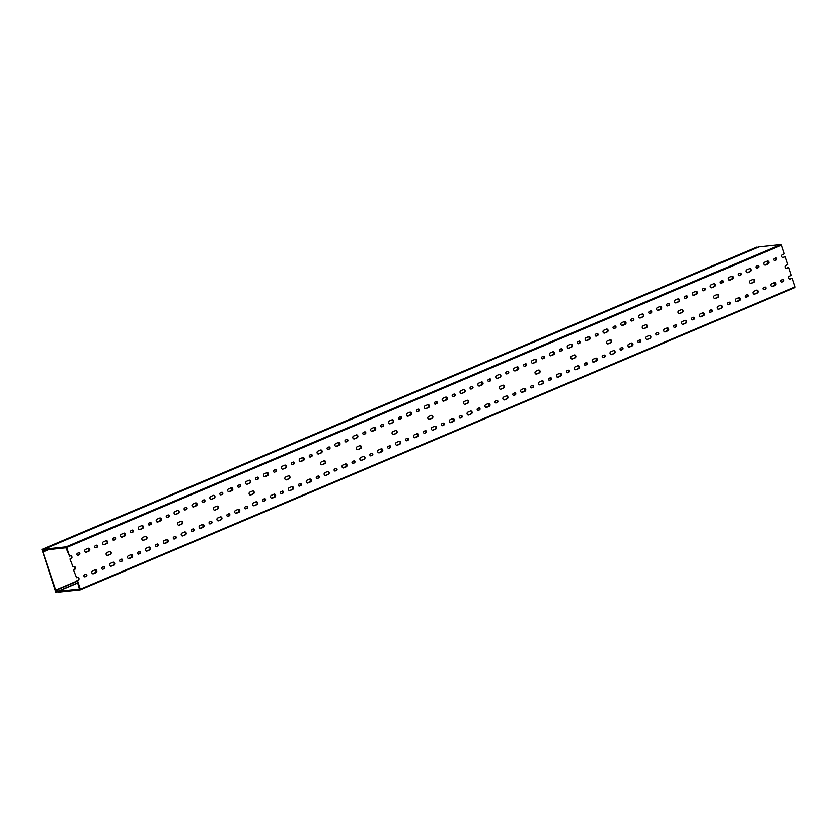 <?xml version="1.0" encoding="UTF-8"?>
<svg xmlns="http://www.w3.org/2000/svg" width="837" height="837" viewBox="0 0 837 837"><rect width="100%" height="100%" fill="white"/><g stroke="black" fill="none" stroke-linecap="round" stroke-linejoin="round"><path stroke-width="1.26" d="M56.236 591.874L42.164 549.846L43.461 550.61M55.943 592L56.79 591.905L56.518 590.985L57.544 591.885L55.765 592.24L41.881 549.438L758.353 246.946L41.902 549.428L756.732 247.114M43.911 549.553L43.388 550.673M141.945 539.394A1.486 1.245 -96 0 1 142.656 537.511L145.335 536.371A1.486 1.245 -96 0 1 146.245 539.174L143.566 540.304A1.486 1.245 -96 0 1 141.945 539.394M177.685 524.286A1.486 1.245 -96 0 1 178.396 522.393L181.074 521.263A1.486 1.245 -96 0 1 181.985 524.056L179.306 525.186A1.486 1.245 -96 0 1 177.685 524.286M213.435 509.168A1.486 1.245 -96 0 1 214.136 507.274L216.814 506.144A1.486 1.245 -96 0 1 217.725 508.938L215.046 510.068A1.486 1.245 -96 0 1 213.435 509.168M249.175 494.05A1.486 1.245 -96 0 1 249.876 492.156L252.554 491.026A1.486 1.245 -96 0 1 253.475 493.82L250.786 494.96A1.486 1.245 -96 0 1 249.175 494.05M284.915 478.931A1.486 1.245 -96 0 1 285.616 477.048L288.294 475.908A1.486 1.245 -96 0 1 289.215 478.712L286.536 479.842A1.486 1.245 -96 0 1 284.915 478.931M320.655 463.813A1.486 1.245 -96 0 1 321.356 461.93L324.045 460.8A1.486 1.245 -96 0 1 324.955 463.593L322.276 464.723A1.486 1.245 -96 0 1 320.655 463.813M356.395 448.705A1.486 1.245 -96 0 1 357.106 446.812L359.784 445.682A1.486 1.245 -96 0 1 360.695 448.475L358.016 449.605A1.486 1.245 -96 0 1 356.395 448.705M392.135 433.587A1.486 1.245 -96 0 1 392.846 431.693L395.524 430.563A1.486 1.245 -96 0 1 396.435 433.357L393.756 434.497A1.486 1.245 -96 0 1 392.135 433.587M427.874 418.469A1.486 1.245 -96 0 1 428.586 416.585L431.264 415.445A1.486 1.245 -96 0 1 432.174 418.238L429.496 419.379A1.486 1.245 -96 0 1 427.874 418.469M463.625 403.35A1.486 1.245 -96 0 1 464.326 401.467L467.004 400.327A1.486 1.245 -96 0 1 467.925 403.131L465.236 404.261A1.486 1.245 -96 0 1 463.625 403.35M499.365 388.242A1.486 1.245 -96 0 1 500.066 386.349L502.744 385.219A1.486 1.245 -96 0 1 503.665 388.012L500.976 389.142A1.486 1.245 -96 0 1 499.365 388.242M535.105 373.124A1.486 1.245 -96 0 1 535.806 371.23L538.494 370.1A1.486 1.245 -96 0 1 539.405 372.894L536.726 374.024A1.486 1.245 -96 0 1 535.105 373.124M570.844 358.006A1.486 1.245 -96 0 1 571.545 356.123L574.234 354.982A1.486 1.245 -96 0 1 575.145 357.776L572.466 358.916A1.486 1.245 -96 0 1 570.844 358.006M606.584 342.888A1.486 1.245 -96 0 1 607.296 341.004L609.974 339.864A1.486 1.245 -96 0 1 610.884 342.668L608.206 343.798A1.486 1.245 -96 0 1 606.584 342.888M642.324 327.78A1.486 1.245 -96 0 1 643.036 325.886L645.714 324.756A1.486 1.245 -96 0 1 646.624 327.549L643.946 328.679A1.486 1.245 -96 0 1 642.324 327.78M678.075 312.661A1.486 1.245 -96 0 1 678.776 310.768L681.454 309.638A1.486 1.245 -96 0 1 682.364 312.431L679.686 313.561A1.486 1.245 -96 0 1 678.075 312.661M713.815 297.543A1.486 1.245 -96 0 1 714.516 295.649L717.194 294.519A1.486 1.245 -96 0 1 718.115 297.313L715.426 298.453A1.486 1.245 -96 0 1 713.815 297.543M749.554 282.425A1.486 1.245 -96 0 1 750.255 280.541L752.934 279.401A1.486 1.245 -96 0 1 753.855 282.205L751.176 283.335A1.486 1.245 -96 0 1 749.554 282.425M80.321 589.206L77.475 580.491L78.28 580.156L76.983 580.543L79.442 589.06L58.109 591.32L56.194 589.97L55.702 590.681L56.393 591.947L56.372 590.838L58.234 592.198L80.216 589.876L80.321 589.206L795.15 286.882L792.304 278.177L790.431 278.972A1.486 1.245 84 0 1 789.511 276.179L791.394 275.383L788.789 267.421L786.916 268.217A1.486 1.245 -96 0 1 785.995 265.423L787.879 264.628L785.273 256.677L782.909 257.514A1.486 1.245 -96 0 1 782.846 257.545M106.205 554.512A1.486 1.245 -96 0 1 106.906 552.629L109.595 551.489A1.486 1.245 -96 0 1 110.505 554.282L107.827 555.423A1.486 1.245 -96 0 1 106.205 554.512M718.031 306.405A1.486 1.245 84 0 0 718.941 309.198L721.62 308.068A1.486 1.245 84 0 0 720.709 305.275L718.031 306.405M709.954 310.318A1.025 0.858 84 0 0 710.582 312.253L711.837 311.72A1.025 0.858 84 0 0 711.199 309.784L709.954 310.318M735.901 298.851A1.486 1.245 84 0 0 736.811 301.644L739.5 300.514A1.486 1.245 84 0 0 738.579 297.71L735.901 298.851M727.824 302.753A1.025 0.858 84 0 0 728.452 304.689L729.707 304.166A1.025 0.858 84 0 0 729.069 302.23L727.824 302.753M682.291 321.523A1.486 1.245 84 0 0 683.201 324.317L685.88 323.187A1.486 1.245 84 0 0 684.969 320.393L682.291 321.523M674.214 325.426A1.025 0.858 84 0 0 674.842 327.361L676.097 326.838A1.025 0.858 84 0 0 675.459 324.902L674.214 325.426M700.161 313.969A1.486 1.245 84 0 0 701.071 316.763L703.75 315.622A1.486 1.245 84 0 0 702.839 312.829L700.161 313.969M692.084 317.872A1.025 0.858 84 0 0 692.712 319.807L693.967 319.274A1.025 0.858 84 0 0 693.329 317.338L692.084 317.872M781.434 280.081A1.025 0.858 84 0 0 782.061 282.017L783.317 281.483A1.025 0.858 84 0 0 782.689 279.548L781.434 280.081M753.771 291.286A1.486 1.245 84 0 0 754.681 294.09L757.37 292.95A1.486 1.245 84 0 0 756.449 290.157L753.771 291.286M745.694 295.199A1.025 0.858 84 0 0 746.322 297.135L747.577 296.601A1.025 0.858 84 0 0 746.939 294.666L745.694 295.199M771.641 283.733A1.486 1.245 84 0 0 772.561 286.526L775.24 285.396A1.486 1.245 84 0 0 774.319 282.603L771.641 283.733M763.564 287.635A1.025 0.858 84 0 0 764.191 289.571L765.447 289.047A1.025 0.858 84 0 0 764.809 287.112L763.564 287.635M289.131 487.793A1.486 1.245 84 0 0 290.041 490.597L292.73 489.457A1.486 1.245 84 0 0 291.81 486.663L289.131 487.793M281.054 491.706A1.025 0.858 84 0 0 281.682 493.642L282.937 493.108A1.025 0.858 84 0 0 282.299 491.173L281.054 491.706M307.001 480.239A1.486 1.245 84 0 0 307.922 483.033L310.6 481.903A1.486 1.245 84 0 0 309.68 479.109L307.001 480.239M298.924 484.142A1.025 0.858 84 0 0 299.552 486.077L300.807 485.554A1.025 0.858 84 0 0 300.18 483.619L298.924 484.142M253.391 502.911A1.486 1.245 84 0 0 254.302 505.705L256.99 504.575A1.486 1.245 84 0 0 256.07 501.781L253.391 502.911M245.314 506.814A1.025 0.858 84 0 0 245.942 508.75L247.197 508.226A1.025 0.858 84 0 0 246.559 506.291L245.314 506.814M271.261 495.358A1.486 1.245 84 0 0 272.171 498.151L274.86 497.021A1.486 1.245 84 0 0 273.94 494.217L271.261 495.358M263.184 499.26A1.025 0.858 84 0 0 263.812 501.196L265.067 500.672A1.025 0.858 84 0 0 264.429 498.737L263.184 499.26M360.611 457.567A1.486 1.245 84 0 0 361.532 460.36L364.21 459.231A1.486 1.245 84 0 0 363.3 456.427L360.611 457.567M352.534 461.469A1.025 0.858 84 0 0 353.172 463.405L354.417 462.882A1.025 0.858 84 0 0 353.789 460.946L352.534 461.469M378.491 450.003A1.486 1.245 84 0 0 379.402 452.807L382.08 451.666A1.486 1.245 84 0 0 381.17 448.873L378.491 450.003M370.404 453.916A1.025 0.858 84 0 0 371.042 455.851L372.287 455.318A1.025 0.858 84 0 0 371.659 453.382L370.404 453.916M324.871 472.685A1.486 1.245 84 0 0 325.792 475.479L328.47 474.338A1.486 1.245 84 0 0 327.56 471.545L324.871 472.685M316.794 476.588A1.025 0.858 84 0 0 317.422 478.523L318.677 477.99A1.025 0.858 84 0 0 318.05 476.054L316.794 476.588M342.741 465.121A1.486 1.245 84 0 0 343.662 467.914L346.34 466.784A1.486 1.245 84 0 0 345.43 463.991L342.741 465.121M334.664 469.034A1.025 0.858 84 0 0 335.302 470.969L336.547 470.436A1.025 0.858 84 0 0 335.919 468.5L334.664 469.034M146.172 548.256A1.486 1.245 84 0 0 147.082 551.06L149.76 549.919A1.486 1.245 84 0 0 148.85 547.126L146.172 548.256M138.084 552.169A1.025 0.858 84 0 0 138.722 554.104L139.967 553.571A1.025 0.858 84 0 0 139.34 551.635L138.084 552.169M164.042 540.702A1.486 1.245 84 0 0 164.952 543.495L167.63 542.366A1.486 1.245 84 0 0 166.72 539.572L164.042 540.702M155.954 544.605A1.025 0.858 84 0 0 156.592 546.54L157.837 546.017A1.025 0.858 84 0 0 157.21 544.081L155.954 544.605M110.421 563.374A1.486 1.245 84 0 0 111.342 566.168L114.02 565.038A1.486 1.245 84 0 0 113.11 562.244L110.421 563.374M102.344 567.287A1.025 0.858 84 0 0 102.982 569.223L104.227 568.689A1.025 0.858 84 0 0 103.6 566.754L102.344 567.287M128.291 555.82A1.486 1.245 84 0 0 129.212 558.614L131.89 557.484A1.486 1.245 84 0 0 130.98 554.68L128.291 555.82M120.214 559.723A1.025 0.858 84 0 0 120.852 561.658L122.097 561.135A1.025 0.858 84 0 0 121.47 559.2L120.214 559.723M217.651 518.03A1.486 1.245 84 0 0 218.562 520.823L221.24 519.693A1.486 1.245 84 0 0 220.33 516.9L217.651 518.03M209.574 521.932A1.025 0.858 84 0 0 210.202 523.868L211.458 523.345A1.025 0.858 84 0 0 210.819 521.409L209.574 521.932M235.521 510.465A1.486 1.245 84 0 0 236.432 513.269L239.11 512.129A1.486 1.245 84 0 0 238.2 509.335L235.521 510.465M227.444 514.378A1.025 0.858 84 0 0 228.072 516.314L229.328 515.78A1.025 0.858 84 0 0 228.689 513.845L227.444 514.378M181.911 533.148A1.486 1.245 84 0 0 182.822 535.942L185.5 534.801A1.486 1.245 84 0 0 184.59 532.008L181.911 533.148M173.824 537.051A1.025 0.858 84 0 0 174.462 538.986L175.707 538.453A1.025 0.858 84 0 0 175.079 536.517L173.824 537.051M199.781 525.584A1.486 1.245 84 0 0 200.692 528.377L203.37 527.247A1.486 1.245 84 0 0 202.46 524.454L199.781 525.584M191.694 529.497A1.025 0.858 84 0 0 192.332 531.432L193.588 530.899A1.025 0.858 84 0 0 192.949 528.963L191.694 529.497M575.061 366.868A1.486 1.245 84 0 0 575.982 369.661L578.66 368.531A1.486 1.245 84 0 0 577.75 365.738L575.061 366.868M566.984 370.781A1.025 0.858 84 0 0 567.622 372.716L568.867 372.183A1.025 0.858 84 0 0 568.239 370.247L566.984 370.781M592.931 359.314A1.486 1.245 84 0 0 593.851 362.107L596.53 360.977A1.486 1.245 84 0 0 595.62 358.173L592.931 359.314M584.854 363.216A1.025 0.858 84 0 0 585.492 365.152L586.737 364.629A1.025 0.858 84 0 0 586.109 362.693L584.854 363.216M539.321 381.986A1.486 1.245 84 0 0 540.242 384.779L542.92 383.649A1.486 1.245 84 0 0 541.999 380.856L539.321 381.986M531.244 385.888A1.025 0.858 84 0 0 531.872 387.824L533.127 387.301A1.025 0.858 84 0 0 532.489 385.365L531.244 385.888M557.191 374.432A1.486 1.245 84 0 0 558.112 377.225L560.79 376.085A1.486 1.245 84 0 0 559.869 373.292L557.191 374.432M549.114 378.334A1.025 0.858 84 0 0 549.742 380.27L550.997 379.736A1.025 0.858 84 0 0 550.369 377.801L549.114 378.334M646.551 336.641A1.486 1.245 84 0 0 647.461 339.435L650.14 338.294A1.486 1.245 84 0 0 649.23 335.501L646.551 336.641M638.464 340.544A1.025 0.858 84 0 0 639.102 342.479L640.347 341.946A1.025 0.858 84 0 0 639.719 340.01L638.464 340.544M664.421 329.077A1.486 1.245 84 0 0 665.331 331.87L668.01 330.741A1.486 1.245 84 0 0 667.099 327.947L664.421 329.077M656.334 332.99A1.025 0.858 84 0 0 656.972 334.926L658.217 334.392A1.025 0.858 84 0 0 657.589 332.456L656.334 332.99M610.801 351.749A1.486 1.245 84 0 0 611.721 354.553L614.4 353.413A1.486 1.245 84 0 0 613.49 350.619L610.801 351.749M602.724 355.662A1.025 0.858 84 0 0 603.362 357.598L604.607 357.064A1.025 0.858 84 0 0 603.979 355.129L602.724 355.662M628.681 344.195A1.486 1.245 84 0 0 629.591 346.989L632.27 345.859A1.486 1.245 84 0 0 631.36 343.065L628.681 344.195M620.594 348.098A1.025 0.858 84 0 0 621.232 350.033L622.477 349.51A1.025 0.858 84 0 0 621.849 347.575L620.594 348.098M432.101 427.33A1.486 1.245 84 0 0 433.011 430.124L435.69 428.994A1.486 1.245 84 0 0 434.78 426.2L432.101 427.33M424.014 431.243A1.025 0.858 84 0 0 424.652 433.179L425.897 432.645A1.025 0.858 84 0 0 425.269 430.71L424.014 431.243M449.971 419.776A1.486 1.245 84 0 0 450.881 422.57L453.56 421.44A1.486 1.245 84 0 0 452.65 418.646L449.971 419.776M441.894 423.679A1.025 0.858 84 0 0 442.522 425.614L443.777 425.091A1.025 0.858 84 0 0 443.139 423.156L441.894 423.679M396.361 442.449A1.486 1.245 84 0 0 397.272 445.242L399.95 444.112A1.486 1.245 84 0 0 399.04 441.319L396.361 442.449M388.274 446.351A1.025 0.858 84 0 0 388.912 448.287L390.157 447.764A1.025 0.858 84 0 0 389.529 445.828L388.274 446.351M414.231 434.895A1.486 1.245 84 0 0 415.142 437.688L417.82 436.548A1.486 1.245 84 0 0 416.91 433.754L414.231 434.895M406.144 438.797A1.025 0.858 84 0 0 406.782 440.733L408.027 440.199A1.025 0.858 84 0 0 407.399 438.264L406.144 438.797M503.581 397.104A1.486 1.245 84 0 0 504.491 399.898L507.18 398.768A1.486 1.245 84 0 0 506.259 395.964L503.581 397.104M495.504 401.007A1.025 0.858 84 0 0 496.132 402.942L497.387 402.419A1.025 0.858 84 0 0 496.749 400.484L495.504 401.007M521.451 389.54A1.486 1.245 84 0 0 522.361 392.344L525.05 391.203A1.486 1.245 84 0 0 524.129 388.41L521.451 389.54M513.374 393.453A1.025 0.858 84 0 0 514.002 395.388L515.257 394.855A1.025 0.858 84 0 0 514.619 392.919L513.374 393.453M467.841 412.212A1.486 1.245 84 0 0 468.751 415.016L471.43 413.876A1.486 1.245 84 0 0 470.52 411.082L467.841 412.212M459.764 416.125A1.025 0.858 84 0 0 460.392 418.061L461.647 417.527A1.025 0.858 84 0 0 461.009 415.591L459.764 416.125M485.711 404.658A1.486 1.245 84 0 0 486.621 407.452L489.31 406.322A1.486 1.245 84 0 0 488.389 403.528L485.711 404.658M477.634 408.571A1.025 0.858 84 0 0 478.262 410.496L479.517 409.973A1.025 0.858 84 0 0 478.879 408.037L477.634 408.571M84.474 574.841A1.025 0.858 84 0 0 85.102 576.777L86.357 576.243A1.025 0.858 84 0 0 85.73 574.308L84.474 574.841M92.551 570.939A1.486 1.245 84 0 0 93.472 573.732L96.15 572.592A1.486 1.245 84 0 0 95.24 569.798L92.551 570.939M130.572 531.966A1.025 0.858 -96 0 1 131.053 530.668L132.309 530.135A1.025 0.858 -96 0 1 132.445 532.123L131.691 532.594A1.025 0.858 -96 0 1 130.572 531.966M120.559 536.203A1.486 1.245 -96 0 1 121.271 534.309L123.949 533.179A1.486 1.245 -96 0 1 124.859 535.973L122.181 537.113A1.486 1.245 -96 0 1 120.559 536.203M112.702 539.53A1.025 0.858 -96 0 1 113.183 538.222L114.439 537.689A1.025 0.858 -96 0 1 115.067 539.624L113.822 540.158A1.025 0.858 -96 0 1 112.702 539.53M94.832 547.084A1.025 0.858 -96 0 1 95.313 545.776L96.569 545.253A1.025 0.858 -96 0 1 97.197 547.189L95.952 547.712A1.025 0.858 -96 0 1 94.832 547.084M102.689 543.757A1.486 1.245 -96 0 1 103.401 541.874L106.079 540.744A1.486 1.245 -96 0 1 106.99 543.537L104.311 544.667A1.486 1.245 -96 0 1 102.689 543.757M138.429 528.649A1.486 1.245 -96 0 1 139.141 526.755L141.819 525.626A1.486 1.245 -96 0 1 142.729 528.419L140.051 529.549A1.486 1.245 -96 0 1 138.429 528.649M148.442 524.412A1.025 0.858 -96 0 1 148.934 523.104L150.179 522.581A1.025 0.858 -96 0 1 150.817 524.517L149.561 525.04A1.025 0.858 -96 0 1 148.442 524.412M156.299 521.085A1.486 1.245 -96 0 1 157.011 519.202L159.689 518.061A1.486 1.245 -96 0 1 160.599 520.865L157.921 521.995A1.486 1.245 -96 0 1 156.299 521.085M168.049 515.017A1.025 0.858 -96 0 1 168.687 516.952L167.431 517.486A1.025 0.858 -96 0 1 166.804 515.55L168.049 515.017A1.025 0.858 -96 0 1 168.185 517.004L166.971 517.517M174.18 513.531A1.486 1.245 -96 0 1 174.881 511.637L177.559 510.507A1.486 1.245 -96 0 1 178.469 513.301L175.791 514.441A1.486 1.245 -96 0 1 174.18 513.531M184.182 509.294A1.025 0.858 -96 0 1 184.674 507.986L185.919 507.463A1.025 0.858 -96 0 1 186.557 509.398L185.301 509.921A1.025 0.858 -96 0 1 184.182 509.294M192.05 505.966A1.486 1.245 -96 0 1 192.751 504.083L195.429 502.953A1.486 1.245 -96 0 1 196.35 505.747L193.661 506.877A1.486 1.245 -96 0 1 192.05 505.966M202.052 501.74A1.025 0.858 -96 0 1 202.544 500.432L203.789 499.898A1.025 0.858 -96 0 1 204.427 501.834L203.171 502.367A1.025 0.858 -96 0 1 202.052 501.74M209.92 498.413A1.486 1.245 -96 0 1 210.621 496.529L213.299 495.389A1.486 1.245 -96 0 1 214.22 498.182L211.531 499.323A1.486 1.245 -96 0 1 209.92 498.413M221.659 492.344A1.025 0.858 -96 0 1 222.297 494.28L221.041 494.813A1.025 0.858 -96 0 1 220.413 492.878L221.659 492.344A1.025 0.858 -96 0 1 221.805 494.332L220.581 494.845M227.79 490.859A1.486 1.245 -96 0 1 228.491 488.965L231.169 487.835A1.486 1.245 -96 0 1 232.09 490.628L229.401 491.758A1.486 1.245 -96 0 1 227.79 490.859M237.792 486.621A1.025 0.858 -96 0 1 238.283 485.314L239.539 484.79A1.025 0.858 -96 0 1 240.167 486.726L238.911 487.249A1.025 0.858 -96 0 1 237.792 486.621M245.659 483.294A1.486 1.245 -96 0 1 246.36 481.411L249.039 480.271A1.486 1.245 -96 0 1 249.96 483.075L247.281 484.204A1.486 1.245 -96 0 1 245.659 483.294M255.662 479.067A1.025 0.858 -96 0 1 256.153 477.76L257.409 477.226A1.025 0.858 -96 0 1 258.037 479.162L256.781 479.695A1.025 0.858 -96 0 1 255.662 479.067M263.529 475.74A1.486 1.245 -96 0 1 264.23 473.847L266.919 472.717A1.486 1.245 -96 0 1 267.83 475.51L265.151 476.651A1.486 1.245 -96 0 1 263.529 475.74M273.532 471.503A1.025 0.858 -96 0 1 274.023 470.195L275.279 469.672A1.025 0.858 -96 0 1 275.907 471.608L274.662 472.131A1.025 0.858 -96 0 1 273.532 471.503M281.399 468.186A1.486 1.245 -96 0 1 282.1 466.293L284.789 465.163A1.486 1.245 -96 0 1 285.699 467.956L283.021 469.086A1.486 1.245 -96 0 1 281.399 468.186M291.412 463.949A1.025 0.858 -96 0 1 291.893 462.641L293.149 462.108A1.025 0.858 -96 0 1 293.777 464.043L292.531 464.577A1.025 0.858 -96 0 1 291.412 463.949M299.269 460.622A1.486 1.245 -96 0 1 299.97 458.739L302.659 457.598A1.486 1.245 -96 0 1 303.569 460.392L300.891 461.532A1.486 1.245 -96 0 1 299.269 460.622M309.282 456.395A1.025 0.858 -96 0 1 309.763 455.087L311.019 454.554A1.025 0.858 -96 0 1 311.646 456.489L310.401 457.023A1.025 0.858 -96 0 1 309.282 456.395M317.139 453.068A1.486 1.245 -96 0 1 317.851 451.174L320.529 450.044A1.486 1.245 -96 0 1 321.439 452.838L318.761 453.968A1.486 1.245 -96 0 1 317.139 453.068M327.152 448.831A1.025 0.858 -96 0 1 327.633 447.523L328.889 447A1.025 0.858 -96 0 1 329.516 448.935L328.271 449.459A1.025 0.858 -96 0 1 327.152 448.831M335.009 445.504A1.486 1.245 -96 0 1 335.721 443.62L338.399 442.491A1.486 1.245 -96 0 1 339.309 445.284L336.631 446.414A1.486 1.245 -96 0 1 335.009 445.504M345.022 441.277A1.025 0.858 -96 0 1 345.503 439.969L346.759 439.435A1.025 0.858 -96 0 1 347.386 441.371L346.141 441.905A1.025 0.858 -96 0 1 345.022 441.277M352.879 437.95A1.486 1.245 -96 0 1 353.591 436.056L356.269 434.926A1.486 1.245 -96 0 1 357.179 437.72L354.501 438.86A1.486 1.245 -96 0 1 352.879 437.95M362.892 433.723A1.025 0.858 -96 0 1 363.373 432.415L364.629 431.882A1.025 0.858 -96 0 1 364.765 433.869L364.011 434.34A1.025 0.858 -96 0 1 362.892 433.723M370.749 430.396A1.486 1.245 -96 0 1 371.461 428.502L374.139 427.372A1.486 1.245 -96 0 1 375.049 430.166L372.371 431.296A1.486 1.245 -96 0 1 370.749 430.396M380.762 426.159A1.025 0.858 -96 0 1 381.253 424.851L382.499 424.328A1.025 0.858 -96 0 1 383.137 426.263L381.881 426.786A1.025 0.858 -96 0 1 380.762 426.159M388.619 422.831A1.486 1.245 -96 0 1 389.331 420.948L392.009 419.808A1.486 1.245 -96 0 1 392.919 422.612L390.241 423.742A1.486 1.245 -96 0 1 388.619 422.831M400.368 416.763A1.025 0.858 -96 0 1 401.007 418.699L399.751 419.232A1.025 0.858 -96 0 1 399.123 417.297L400.368 416.763A1.025 0.858 -96 0 1 400.504 418.751L399.291 419.264M406.5 415.278A1.486 1.245 -96 0 1 407.2 413.384L409.879 412.254A1.486 1.245 -96 0 1 410.789 415.047L408.111 416.188A1.486 1.245 -96 0 1 406.5 415.278M416.502 411.04A1.025 0.858 -96 0 1 416.993 409.732L418.238 409.209A1.025 0.858 -96 0 1 418.877 411.145L417.621 411.668A1.025 0.858 -96 0 1 416.502 411.04M424.369 407.724A1.486 1.245 -96 0 1 425.07 405.83L427.749 404.7A1.486 1.245 -96 0 1 428.67 407.493L425.981 408.623A1.486 1.245 -96 0 1 424.369 407.724M434.372 403.486A1.025 0.858 -96 0 1 434.863 402.178L436.108 401.645A1.025 0.858 -96 0 1 436.747 403.58L435.491 404.114A1.025 0.858 -96 0 1 434.372 403.486M442.239 400.159A1.486 1.245 -96 0 1 442.94 398.276L445.619 397.136A1.486 1.245 -96 0 1 446.539 399.929L443.851 401.069A1.486 1.245 -96 0 1 442.239 400.159M452.242 395.932A1.025 0.858 -96 0 1 452.733 394.625L453.978 394.091A1.025 0.858 -96 0 1 454.617 396.027L453.361 396.56A1.025 0.858 -96 0 1 452.242 395.932M460.109 392.605A1.486 1.245 -96 0 1 460.81 390.712L463.489 389.582A1.486 1.245 -96 0 1 464.409 392.375L461.721 393.505A1.486 1.245 -96 0 1 460.109 392.605M470.112 388.368A1.025 0.858 -96 0 1 470.603 387.06L471.848 386.537A1.025 0.858 -96 0 1 472.486 388.473L471.231 388.996A1.025 0.858 -96 0 1 470.112 388.368M477.979 385.041A1.486 1.245 -96 0 1 478.68 383.158L481.359 382.017A1.486 1.245 -96 0 1 482.279 384.821L479.601 385.951A1.486 1.245 -96 0 1 477.979 385.041M487.981 380.814A1.025 0.858 -96 0 1 488.473 379.506L489.729 378.973A1.025 0.858 -96 0 1 490.356 380.908L489.101 381.442A1.025 0.858 -96 0 1 487.981 380.814M495.849 377.487A1.486 1.245 -96 0 1 496.55 375.593L499.229 374.463A1.486 1.245 -96 0 1 500.149 377.257L497.471 378.397A1.486 1.245 -96 0 1 495.849 377.487M505.851 373.25A1.025 0.858 -96 0 1 506.343 371.942L507.599 371.419A1.025 0.858 -96 0 1 508.226 373.354L506.981 373.877A1.025 0.858 -96 0 1 505.851 373.25M513.719 369.933A1.486 1.245 -96 0 1 514.42 368.039L517.109 366.909A1.486 1.245 -96 0 1 518.019 369.703L515.341 370.833A1.486 1.245 -96 0 1 513.719 369.933M523.732 365.696A1.025 0.858 -96 0 1 524.213 364.388L525.469 363.854A1.025 0.858 -96 0 1 526.096 365.79L524.851 366.324A1.025 0.858 -96 0 1 523.732 365.696M531.589 362.369A1.486 1.245 -96 0 1 532.29 360.485L534.979 359.345A1.486 1.245 -96 0 1 535.889 362.139L533.211 363.279A1.486 1.245 -96 0 1 531.589 362.369M541.602 358.142A1.025 0.858 -96 0 1 542.083 356.834L543.339 356.3A1.025 0.858 -96 0 1 543.475 358.288L542.721 358.77A1.025 0.858 -96 0 1 541.602 358.142M549.459 354.815A1.486 1.245 -96 0 1 550.16 352.921L552.849 351.791A1.486 1.245 -96 0 1 553.759 354.585L551.081 355.715A1.486 1.245 -96 0 1 549.459 354.815M559.472 350.577A1.025 0.858 -96 0 1 559.953 349.27L561.208 348.747A1.025 0.858 -96 0 1 561.836 350.682L560.591 351.205A1.025 0.858 -96 0 1 559.472 350.577M567.329 347.25A1.486 1.245 -96 0 1 568.041 345.367L570.719 344.237A1.486 1.245 -96 0 1 571.629 347.031L568.951 348.161A1.486 1.245 -96 0 1 567.329 347.25M577.342 343.024A1.025 0.858 -96 0 1 577.823 341.716L579.078 341.182A1.025 0.858 -96 0 1 579.706 343.118L578.461 343.651A1.025 0.858 -96 0 1 577.342 343.024M585.199 339.696A1.486 1.245 -96 0 1 585.91 337.813L588.589 336.673A1.486 1.245 -96 0 1 589.499 339.466L586.821 340.607A1.486 1.245 -96 0 1 585.199 339.696M596.948 333.628A1.025 0.858 -96 0 1 597.576 335.564L596.331 336.097A1.025 0.858 -96 0 1 595.693 334.162L596.948 333.628A1.025 0.858 -96 0 1 597.084 335.616L595.871 336.129M603.069 332.143A1.486 1.245 -96 0 1 603.78 330.249L606.459 329.119A1.486 1.245 -96 0 1 607.369 331.912L604.691 333.042A1.486 1.245 -96 0 1 603.069 332.143M613.082 327.905A1.025 0.858 -96 0 1 613.573 326.597L614.818 326.074A1.025 0.858 -96 0 1 615.457 328.01L614.201 328.533A1.025 0.858 -96 0 1 613.082 327.905M620.939 324.578A1.486 1.245 -96 0 1 621.65 322.695L624.329 321.554A1.486 1.245 -96 0 1 625.239 324.358L622.561 325.488A1.486 1.245 -96 0 1 620.939 324.578M632.688 318.51A1.025 0.858 -96 0 1 633.327 320.445L632.071 320.979A1.025 0.858 -96 0 1 631.443 319.043L632.688 318.51A1.025 0.858 -96 0 1 632.824 320.498L631.611 321.01M638.819 317.024A1.486 1.245 -96 0 1 639.52 315.13L642.199 314.001A1.486 1.245 -96 0 1 643.109 316.794L640.431 317.934A1.486 1.245 -96 0 1 638.819 317.024M648.821 312.787A1.025 0.858 -96 0 1 649.313 311.479L650.558 310.956A1.025 0.858 -96 0 1 651.196 312.892L649.941 313.415A1.025 0.858 -96 0 1 648.821 312.787M656.689 309.47A1.486 1.245 -96 0 1 657.39 307.577L660.069 306.447A1.486 1.245 -96 0 1 660.979 309.24L658.3 310.37A1.486 1.245 -96 0 1 656.689 309.47M666.691 305.233A1.025 0.858 -96 0 1 667.183 303.925L668.428 303.392A1.025 0.858 -96 0 1 669.066 305.327L667.811 305.861A1.025 0.858 -96 0 1 666.691 305.233M674.559 301.906A1.486 1.245 -96 0 1 675.26 300.023L677.939 298.882A1.486 1.245 -96 0 1 678.859 301.676L676.17 302.816A1.486 1.245 -96 0 1 674.559 301.906M684.561 297.679A1.025 0.858 -96 0 1 685.053 296.371L686.298 295.838A1.025 0.858 -96 0 1 686.445 297.826L685.681 298.307A1.025 0.858 -96 0 1 684.561 297.679M692.429 294.352A1.486 1.245 -96 0 1 693.13 292.458L695.809 291.328A1.486 1.245 -96 0 1 696.729 294.122L694.04 295.252A1.486 1.245 -96 0 1 692.429 294.352M702.431 290.115A1.025 0.858 -96 0 1 702.923 288.807L704.168 288.284A1.025 0.858 -96 0 1 704.806 290.219L703.551 290.742A1.025 0.858 -96 0 1 702.431 290.115M710.299 286.788A1.486 1.245 -96 0 1 711 284.904L713.679 283.764A1.486 1.245 -96 0 1 714.599 286.568L711.921 287.698A1.486 1.245 -96 0 1 710.299 286.788M720.301 282.561A1.025 0.858 -96 0 1 720.793 281.253L722.049 280.719A1.025 0.858 -96 0 1 722.676 282.655L721.421 283.188A1.025 0.858 -96 0 1 720.301 282.561M728.169 279.234A1.486 1.245 -96 0 1 728.87 277.34L731.548 276.21A1.486 1.245 -96 0 1 732.469 279.003L729.791 280.144A1.486 1.245 -96 0 1 728.169 279.234M738.171 274.996A1.025 0.858 -96 0 1 738.663 273.689L739.918 273.165A1.025 0.858 -96 0 1 740.546 275.101L739.301 275.624A1.025 0.858 -96 0 1 738.171 274.996M746.039 271.68A1.486 1.245 -96 0 1 746.74 269.786L749.429 268.656A1.486 1.245 -96 0 1 750.339 271.45L747.661 272.58A1.486 1.245 -96 0 1 746.039 271.68M756.041 267.442A1.025 0.858 -96 0 1 756.533 266.135L757.788 265.611A1.025 0.858 -96 0 1 758.416 267.537L757.171 268.07A1.025 0.858 -96 0 1 756.041 267.442M763.909 264.115A1.486 1.245 -96 0 1 764.61 262.232L767.299 261.092A1.486 1.245 -96 0 1 768.209 263.896L765.531 265.026A1.486 1.245 -96 0 1 763.909 264.115M773.922 259.888A1.025 0.858 -96 0 1 774.403 258.581L775.658 258.047A1.025 0.858 -96 0 1 775.794 260.035L775.041 260.516A1.025 0.858 -96 0 1 773.922 259.888M785.273 256.677L783.401 257.461A1.486 1.245 -96 0 1 782.48 254.668L784.363 253.873L781.517 245.168L66.688 547.482L66.102 546.875L44.173 549.187L43.304 550.84L42.593 549.804L43.346 551.729L44.56 550.045L65.893 547.796L69.534 556.197L66.688 547.482M76.962 554.649A1.025 0.858 -96 0 1 77.443 553.341L78.699 552.807A1.025 0.858 -96 0 1 79.327 554.743L78.082 555.276A1.025 0.858 -96 0 1 76.962 554.649M84.819 551.321A1.486 1.245 -96 0 1 85.531 549.428L88.209 548.298A1.486 1.245 -96 0 1 89.12 551.091L86.441 552.221A1.486 1.245 -96 0 1 84.819 551.321M69.952 559.043L73.049 566.942L69.952 559.043L70.758 558.697A1.486 1.245 -96 0 0 70.392 555.831M145.387 536.35A1.486 1.245 -96 0 1 145.753 539.227L143.075 540.357A1.486 1.245 -96 0 1 143.012 540.378M181.137 521.231A1.486 1.245 -96 0 1 181.493 524.108L178.815 525.238A1.486 1.245 -96 0 1 178.752 525.259M216.877 506.123A1.486 1.245 -96 0 1 217.233 508.99L214.554 510.12A1.486 1.245 -96 0 1 214.502 510.151M252.617 491.005A1.486 1.245 -96 0 1 252.973 493.872L250.294 495.012A1.486 1.245 -96 0 1 250.242 495.033M288.357 475.887A1.486 1.245 -96 0 1 288.723 478.754L286.034 479.894A1.486 1.245 -96 0 1 285.982 479.915M324.097 460.768A1.486 1.245 -96 0 1 324.463 463.646L321.785 464.776A1.486 1.245 -96 0 1 321.722 464.797M359.837 445.661A1.486 1.245 -96 0 1 360.203 448.527L357.525 449.657A1.486 1.245 -96 0 1 357.462 449.678M395.577 430.542A1.486 1.245 -96 0 1 395.943 433.409L393.264 434.549A1.486 1.245 -96 0 1 393.202 434.57M431.327 415.424A1.486 1.245 -96 0 1 431.683 418.291L429.004 419.431A1.486 1.245 -96 0 1 428.942 419.452M467.067 400.306A1.486 1.245 -96 0 1 467.423 403.183L464.744 404.313A1.486 1.245 -96 0 1 464.692 404.334M502.807 385.198A1.486 1.245 -96 0 1 503.163 388.065L500.484 389.195A1.486 1.245 -96 0 1 500.432 389.215M538.547 370.08A1.486 1.245 -96 0 1 538.913 372.946L536.224 374.076A1.486 1.245 -96 0 1 536.172 374.108M574.287 354.961A1.486 1.245 -96 0 1 574.653 357.828L571.974 358.968A1.486 1.245 -96 0 1 571.912 358.989M610.027 339.843A1.486 1.245 -96 0 1 610.393 342.72L607.714 343.85A1.486 1.245 -96 0 1 607.652 343.871M645.766 324.735A1.486 1.245 -96 0 1 646.133 327.602L643.454 328.732A1.486 1.245 -96 0 1 643.391 328.753M681.517 309.617A1.486 1.245 -96 0 1 681.873 312.483L679.194 313.613A1.486 1.245 -96 0 1 679.142 313.645M717.257 294.498A1.486 1.245 -96 0 1 717.612 297.365L714.934 298.506A1.486 1.245 -96 0 1 714.882 298.527M752.997 279.38A1.486 1.245 -96 0 1 753.363 282.257L750.674 283.387A1.486 1.245 -96 0 1 750.622 283.408M109.647 551.468A1.486 1.245 -96 0 1 110.013 554.335L107.335 555.475A1.486 1.245 -96 0 1 107.272 555.496M710.582 312.253L711.335 311.772A1.025 0.858 84 0 0 711.168 309.795M727.991 304.731L729.215 304.218A1.025 0.858 84 0 0 729.037 302.241M674.381 327.403L675.595 326.89A1.025 0.858 84 0 0 675.428 324.913M692.251 319.839L693.465 319.326A1.025 0.858 84 0 0 693.298 317.359M781.612 282.059L782.825 281.535A1.025 0.858 84 0 0 782.647 279.568M745.861 297.166L747.085 296.654A1.025 0.858 84 0 0 746.907 294.687M764.191 289.571L764.955 289.1A1.025 0.858 84 0 0 764.777 287.122M281.222 493.673L282.446 493.16A1.025 0.858 84 0 0 282.268 491.193M299.552 486.077L300.316 485.606A1.025 0.858 84 0 0 300.138 483.629M245.942 508.75L246.706 508.279A1.025 0.858 84 0 0 246.528 506.301M263.352 501.237L264.576 500.714A1.025 0.858 84 0 0 264.398 498.747M352.712 463.447L353.925 462.934A1.025 0.858 84 0 0 353.748 460.957M370.582 455.883L371.795 455.37A1.025 0.858 84 0 0 371.618 453.403M316.972 478.555L318.186 478.042A1.025 0.858 84 0 0 318.008 476.075M335.302 470.969L336.055 470.488A1.025 0.858 84 0 0 335.878 468.511M138.262 554.136L139.476 553.623A1.025 0.858 84 0 0 139.298 551.656M156.132 546.582L157.346 546.069A1.025 0.858 84 0 0 157.178 544.092M102.982 569.223L103.736 568.741A1.025 0.858 84 0 0 103.558 566.764M218.007 520.896A1.486 1.245 84 0 0 218.07 520.876L220.748 519.746A1.486 1.245 84 0 0 220.393 516.868M182.267 536.015A1.486 1.245 84 0 0 182.33 535.994L185.008 534.853A1.486 1.245 84 0 0 184.642 531.987M575.427 369.734A1.486 1.245 84 0 0 575.479 369.713L578.168 368.583A1.486 1.245 84 0 0 577.802 365.717M539.687 384.853A1.486 1.245 84 0 0 539.739 384.832L542.428 383.702A1.486 1.245 84 0 0 542.062 380.825M646.907 339.508A1.486 1.245 84 0 0 646.97 339.487L649.648 338.347A1.486 1.245 84 0 0 649.282 335.48M611.167 354.626A1.486 1.245 84 0 0 611.23 354.606L613.908 353.465A1.486 1.245 84 0 0 613.542 350.598M432.457 430.208A1.486 1.245 84 0 0 432.52 430.176L435.198 429.046A1.486 1.245 84 0 0 434.832 426.179M396.717 445.315A1.486 1.245 84 0 0 396.78 445.294L399.458 444.165A1.486 1.245 84 0 0 399.092 441.298M503.947 399.971A1.486 1.245 84 0 0 504 399.95L506.678 398.82A1.486 1.245 84 0 0 506.322 395.943M468.207 415.089A1.486 1.245 84 0 0 468.26 415.068L470.938 413.928A1.486 1.245 84 0 0 470.582 411.061M84.652 576.808L85.866 576.295A1.025 0.858 84 0 0 85.688 574.328M78.657 552.828A1.025 0.858 -96 0 1 78.835 554.795L78.082 555.276M757.747 265.622A1.025 0.858 -96 0 1 757.924 267.589L756.711 268.112M749.481 268.635A1.486 1.245 -96 0 1 749.847 271.502L747.159 272.632A1.486 1.245 -96 0 1 747.106 272.653M739.877 273.176A1.025 0.858 -96 0 1 740.054 275.153L739.301 275.624M722.007 280.74A1.025 0.858 -96 0 1 722.185 282.707L720.971 283.22M713.741 283.743A1.486 1.245 -96 0 1 714.107 286.62L711.419 287.75A1.486 1.245 -96 0 1 711.366 287.771M704.137 288.294A1.025 0.858 -96 0 1 704.315 290.272L703.101 290.784M678.001 298.861A1.486 1.245 -96 0 1 678.357 301.728L675.679 302.868A1.486 1.245 -96 0 1 675.626 302.889M668.397 303.412A1.025 0.858 -96 0 1 668.575 305.379L667.351 305.903M650.527 310.966A1.025 0.858 -96 0 1 650.694 312.944L649.481 313.457M642.261 313.98A1.486 1.245 -96 0 1 642.617 316.846L639.939 317.987A1.486 1.245 -96 0 1 639.886 318.008M614.787 326.085A1.025 0.858 -96 0 1 614.954 328.062L613.741 328.575M606.511 329.098A1.486 1.245 -96 0 1 606.877 331.965L604.199 333.095A1.486 1.245 -96 0 1 604.136 333.116M579.047 341.203A1.025 0.858 -96 0 1 579.214 343.17L578.001 343.683M570.771 344.206A1.486 1.245 -96 0 1 571.137 347.083L568.459 348.213A1.486 1.245 -96 0 1 568.396 348.234M561.167 348.757A1.025 0.858 -96 0 1 561.345 350.734L560.131 351.247M535.031 359.324A1.486 1.245 -96 0 1 535.398 362.191L532.719 363.331A1.486 1.245 -96 0 1 532.656 363.352M525.427 363.875A1.025 0.858 -96 0 1 525.605 365.842L524.391 366.365M507.557 371.429A1.025 0.858 -96 0 1 507.735 373.407L506.981 373.877M499.291 374.442A1.486 1.245 -96 0 1 499.658 377.309L496.969 378.45A1.486 1.245 -96 0 1 496.916 378.47M489.687 378.994A1.025 0.858 -96 0 1 489.865 380.961L488.651 381.473M471.817 386.548A1.025 0.858 -96 0 1 471.995 388.525L470.781 389.038M463.552 389.561A1.486 1.245 -96 0 1 463.907 392.427L461.229 393.557A1.486 1.245 -96 0 1 461.177 393.589M453.947 394.101A1.025 0.858 -96 0 1 454.125 396.079L453.361 396.56M436.077 401.666A1.025 0.858 -96 0 1 436.255 403.633L435.031 404.156M427.812 404.669A1.486 1.245 -96 0 1 428.167 407.546L425.489 408.676A1.486 1.245 -96 0 1 425.437 408.697M418.207 409.22A1.025 0.858 -96 0 1 418.385 411.197L417.161 411.71M392.072 419.787A1.486 1.245 -96 0 1 392.427 422.664L389.749 423.794A1.486 1.245 -96 0 1 389.686 423.815M382.467 424.338A1.025 0.858 -96 0 1 382.635 426.315L381.421 426.828M356.321 434.905A1.486 1.245 -96 0 1 356.688 437.772L354.009 438.912A1.486 1.245 -96 0 1 353.946 438.933M346.727 439.456A1.025 0.858 -96 0 1 346.895 441.423L345.681 441.936M328.857 447.01A1.025 0.858 -96 0 1 329.025 448.988L327.811 449.5M320.581 450.024A1.486 1.245 -96 0 1 320.948 452.89L318.269 454.02A1.486 1.245 -96 0 1 318.206 454.052M310.977 454.575A1.025 0.858 -96 0 1 311.155 456.542L310.401 457.023M293.107 462.129A1.025 0.858 -96 0 1 293.285 464.096L292.071 464.619M284.842 465.142A1.486 1.245 -96 0 1 285.208 468.009L282.519 469.138A1.486 1.245 -96 0 1 282.467 469.159M275.237 469.683A1.025 0.858 -96 0 1 275.415 471.66L274.662 472.131M257.367 477.247A1.025 0.858 -96 0 1 257.545 479.214L256.331 479.727M249.102 480.25A1.486 1.245 -96 0 1 249.468 483.127L246.779 484.257A1.486 1.245 -96 0 1 246.727 484.278M239.497 484.801A1.025 0.858 -96 0 1 239.675 486.778L238.461 487.291M213.362 495.368A1.486 1.245 -96 0 1 213.717 498.235L211.039 499.375A1.486 1.245 -96 0 1 210.987 499.396M203.757 499.919A1.025 0.858 -96 0 1 203.935 501.886L202.711 502.399M185.887 507.473A1.025 0.858 -96 0 1 186.065 509.451L184.841 509.963M177.622 510.486A1.486 1.245 -96 0 1 177.978 513.353L175.299 514.483A1.486 1.245 -96 0 1 175.247 514.514M150.147 522.591A1.025 0.858 -96 0 1 150.315 524.569L149.101 525.081M141.871 525.605A1.486 1.245 -96 0 1 142.238 528.471L139.559 529.601A1.486 1.245 -96 0 1 139.497 529.622M106.132 540.712A1.486 1.245 -96 0 1 106.498 543.59L103.819 544.72A1.486 1.245 -96 0 1 103.757 544.741M96.537 545.264A1.025 0.858 -96 0 1 96.705 547.241L95.491 547.754M114.407 537.71A1.025 0.858 -96 0 1 114.575 539.677L113.361 540.189M478.262 410.496L479.026 410.025A1.025 0.858 84 0 0 478.848 408.048M459.931 418.092L461.145 417.579A1.025 0.858 84 0 0 460.978 415.612M513.541 395.42L514.765 394.907A1.025 0.858 84 0 0 514.588 392.94M495.671 402.984L496.896 402.471A1.025 0.858 84 0 0 496.718 400.494M406.322 440.775L407.535 440.252A1.025 0.858 84 0 0 407.368 438.285M388.912 448.287L389.665 447.816A1.025 0.858 84 0 0 389.498 445.839M442.062 425.656L443.275 425.144A1.025 0.858 84 0 0 443.108 423.166M424.652 433.179L425.405 432.698A1.025 0.858 84 0 0 425.238 430.731M621.232 350.033L621.985 349.563A1.025 0.858 84 0 0 621.807 347.585M602.902 357.629L604.115 357.117A1.025 0.858 84 0 0 603.937 355.15M656.972 334.926L657.725 334.444A1.025 0.858 84 0 0 657.558 332.477M638.641 342.521L639.855 341.998A1.025 0.858 84 0 0 639.688 340.031M549.292 380.312L550.505 379.789A1.025 0.858 84 0 0 550.327 377.822M531.422 387.866L532.635 387.353A1.025 0.858 84 0 0 532.458 385.376M585.032 365.194L586.245 364.681A1.025 0.858 84 0 0 586.067 362.703M567.162 372.747L568.375 372.235A1.025 0.858 84 0 0 568.197 370.257M191.872 531.464L193.085 530.951A1.025 0.858 84 0 0 192.918 528.984M174.002 539.028L175.215 538.505A1.025 0.858 84 0 0 175.048 536.538M227.612 516.345L228.825 515.833A1.025 0.858 84 0 0 228.658 513.866M209.742 523.91L210.955 523.397A1.025 0.858 84 0 0 210.788 521.42M120.392 561.7L121.606 561.188A1.025 0.858 84 0 0 121.428 559.21M110.787 566.241A1.486 1.245 84 0 0 110.85 566.22L113.529 565.09A1.486 1.245 84 0 0 113.162 562.223M146.527 551.133A1.486 1.245 84 0 0 146.59 551.112L149.268 549.972A1.486 1.245 84 0 0 148.902 547.105M325.237 475.552A1.486 1.245 84 0 0 325.29 475.531L327.978 474.391A1.486 1.245 84 0 0 327.612 471.524M360.977 460.434A1.486 1.245 84 0 0 361.04 460.413L363.718 459.283A1.486 1.245 84 0 0 363.352 456.406M253.757 505.778A1.486 1.245 84 0 0 253.81 505.757L256.488 504.627A1.486 1.245 84 0 0 256.132 501.761M289.497 490.67A1.486 1.245 84 0 0 289.55 490.639L292.228 489.509A1.486 1.245 84 0 0 291.872 486.642M754.137 294.164A1.486 1.245 84 0 0 754.189 294.143L756.868 293.002A1.486 1.245 84 0 0 756.512 290.136M73.907 566.586A1.486 1.245 -96 0 1 74.273 569.453L73.468 569.798L76.565 577.697L73.468 569.798M788.789 267.421L786.414 268.269A1.486 1.245 -96 0 1 786.361 268.29M789.877 279.045A1.486 1.245 84 0 0 789.929 279.024L792.304 278.177M77.789 580.208A1.486 1.245 84 0 0 77.422 577.331M682.647 324.39A1.486 1.245 84 0 0 682.71 324.369L685.388 323.239A1.486 1.245 84 0 0 685.032 320.362M718.397 309.272A1.486 1.245 84 0 0 718.449 309.251L721.128 308.121A1.486 1.245 84 0 0 720.772 305.254M775.658 258.047A1.025 0.858 -96 0 1 776.286 259.983L775.041 260.516M686.298 295.838A1.025 0.858 -96 0 1 686.936 297.773L685.681 298.307M543.339 356.3A1.025 0.858 -96 0 1 543.966 358.236L542.721 358.77M364.629 431.882A1.025 0.858 -96 0 1 365.256 433.817L364.011 434.34M132.309 530.135A1.025 0.858 -96 0 1 132.947 532.07L131.691 532.594M73.049 566.942L73.855 566.607A1.486 1.245 -96 0 1 74.765 569.401L73.959 569.746M78.28 580.156A1.486 1.245 84 0 0 77.36 577.363L76.565 577.697M69.534 556.197L70.339 555.852A1.486 1.245 -96 0 1 71.25 558.645L70.444 558.99M795.15 286.882L795.045 287.551L80.268 589.844M758.897 246.915L44.173 549.187M66.102 546.875L780.931 244.561L759.002 246.873M780.931 244.561L781.517 245.168M87.927 548.413A1.486 1.245 -96 0 1 88.011 551.206L85.604 552.221M767.016 261.217A1.486 1.245 -96 0 1 767.1 264.011L764.694 265.026M731.276 276.325A1.486 1.245 -96 0 1 731.36 279.119L728.954 280.133M695.537 291.443A1.486 1.245 -96 0 1 695.61 294.237L693.214 295.252M659.786 306.562A1.486 1.245 -96 0 1 659.87 309.355L657.474 310.37M624.046 321.68A1.486 1.245 -96 0 1 624.13 324.474L621.734 325.488M588.306 336.788A1.486 1.245 -96 0 1 588.39 339.592L585.994 340.607M552.566 351.906A1.486 1.245 -96 0 1 552.65 354.7L550.244 355.715M516.827 367.024A1.486 1.245 -96 0 1 516.91 369.818L514.504 370.833M481.087 382.143A1.486 1.245 -96 0 1 481.17 384.936L478.764 385.951M445.336 397.261A1.486 1.245 -96 0 1 445.42 400.055L443.024 401.069M409.596 412.369A1.486 1.245 -96 0 1 409.68 415.162L407.284 416.177M373.857 427.487A1.486 1.245 -96 0 1 373.94 430.281L371.544 431.296M338.117 442.606A1.486 1.245 -96 0 1 338.2 445.399L335.804 446.414M302.377 457.724A1.486 1.245 -96 0 1 302.46 460.517L300.054 461.532M266.637 472.832A1.486 1.245 -96 0 1 266.721 475.625L264.314 476.64M230.897 487.95A1.486 1.245 -96 0 1 230.97 490.744L228.574 491.758M195.147 503.068A1.486 1.245 -96 0 1 195.23 505.862L192.834 506.877M159.407 518.187A1.486 1.245 -96 0 1 159.49 520.98L157.094 521.995M123.667 533.295A1.486 1.245 -96 0 1 123.75 536.098L121.355 537.113M92.635 573.732L95.041 572.717A1.486 1.245 84 0 0 94.958 569.924M485.795 407.452L488.191 406.437A1.486 1.245 84 0 0 488.107 403.643M521.535 392.333L523.931 391.318A1.486 1.245 84 0 0 523.857 388.525M414.315 437.688L416.711 436.673A1.486 1.245 84 0 0 416.627 433.88M450.055 422.57L452.451 421.555A1.486 1.245 84 0 0 452.367 418.762M628.754 346.989L631.161 345.974A1.486 1.245 84 0 0 631.077 343.18M664.505 331.87L666.901 330.856A1.486 1.245 84 0 0 666.817 328.062M557.275 377.225L559.681 376.211A1.486 1.245 84 0 0 559.597 373.417M593.014 362.107L595.421 361.092A1.486 1.245 84 0 0 595.337 358.299M199.865 528.377L202.261 527.362A1.486 1.245 84 0 0 202.177 524.569M235.605 513.269L238.001 512.254A1.486 1.245 84 0 0 237.917 509.451M128.375 558.614L130.781 557.599A1.486 1.245 84 0 0 130.698 554.805M164.125 543.495L166.521 542.481A1.486 1.245 84 0 0 166.437 539.687M342.825 467.914L345.231 466.9A1.486 1.245 84 0 0 345.147 464.106M378.565 452.796L380.971 451.781A1.486 1.245 84 0 0 380.887 448.988M271.345 498.151L273.741 497.136A1.486 1.245 84 0 0 273.657 494.343M307.085 483.033L309.491 482.018A1.486 1.245 84 0 0 309.408 479.224M771.724 286.526L774.131 285.511A1.486 1.245 84 0 0 774.047 282.718M700.245 316.763L702.641 315.748A1.486 1.245 84 0 0 702.557 312.944M735.985 301.644L738.38 300.629A1.486 1.245 84 0 0 738.297 297.836M77.778 583.002L58.109 591.32M77.224 581.286L56.445 590.064M57.858 591.225L77.726 582.814M56.194 589.97L77.161 581.098M55.807 590.012L77.13 580.993L55.859 590.001M43.733 551.677L48.609 549.616L43.786 551.646M43.859 551.541L48.358 549.637M89.12 551.091L88.011 551.206M86.441 552.221L85.824 552.294M768.209 263.896L767.1 264.011M765.531 265.026L764.913 265.088M732.469 279.003L731.36 279.119M729.791 280.144L729.173 280.207M696.729 294.122L695.61 294.237M694.04 295.252L693.434 295.325M660.979 309.24L659.87 309.355M658.3 310.37L657.694 310.433M625.239 324.358L624.13 324.474M622.561 325.488L621.954 325.551M589.499 339.466L588.39 339.592M586.821 340.607L586.203 340.669M553.759 354.585L552.65 354.7M551.081 355.715L550.464 355.788M518.019 369.703L516.91 369.818M515.341 370.833L514.724 370.896M482.279 384.821L481.17 384.936M479.601 385.951L478.984 386.014M446.539 399.929L445.42 400.055M443.851 401.069L443.244 401.132M410.789 415.047L409.68 415.162M408.111 416.188L407.504 416.251M375.049 430.166L373.94 430.281M372.371 431.296L371.764 431.358M339.309 445.284L338.2 445.399M336.631 446.414L336.014 446.477M303.569 460.392L302.46 460.517M300.891 461.532L300.274 461.595M267.83 475.51L266.721 475.625M265.151 476.651L264.534 476.713M232.09 490.628L230.97 490.744M229.401 491.758L228.794 491.832M196.35 505.747L195.23 505.862M193.661 506.877L193.054 506.94M160.599 520.865L159.49 520.98M157.921 521.995L157.314 522.058M124.859 535.973L123.75 536.098M122.181 537.113L121.574 537.176M96.15 572.592L95.041 572.717M93.472 573.732L92.855 573.795M489.31 406.322L488.191 406.437M486.621 407.452L486.015 407.514M525.05 391.203L523.931 391.318M522.361 392.344L521.754 392.407M417.82 436.548L416.711 436.673M415.142 437.688L414.524 437.751M453.56 421.44L452.451 421.555M450.881 422.57L450.275 422.633M632.27 345.859L631.161 345.974M629.591 346.989L628.974 347.052M668.01 330.741L666.901 330.856M665.331 331.87L664.724 331.944M560.79 376.085L559.681 376.211M558.112 377.225L557.494 377.288M596.53 360.977L595.421 361.092M593.851 362.107L593.234 362.17M203.37 527.247L202.261 527.362M200.692 528.377L200.085 528.45M239.11 512.129L238.001 512.254M236.432 513.269L235.825 513.332M131.89 557.484L130.781 557.599M129.212 558.614L128.595 558.677M167.63 542.366L166.521 542.481M164.952 543.495L164.334 543.558M346.34 466.784L345.231 466.9M343.662 467.914L343.044 467.988M382.08 451.666L380.971 451.781M379.402 452.807L378.784 452.869M274.86 497.021L273.741 497.136M272.171 498.151L271.565 498.214M310.6 481.903L309.491 482.018M307.922 483.033L307.305 483.095M775.24 285.396L774.131 285.511M772.561 286.526L771.944 286.589M703.75 315.622L702.641 315.748M701.071 316.763L700.464 316.825M739.5 300.514L738.38 300.629M736.811 301.644L736.204 301.707M80.216 589.876L795.045 287.551M44.12 549.208L758.95 246.884"/></g></svg>
